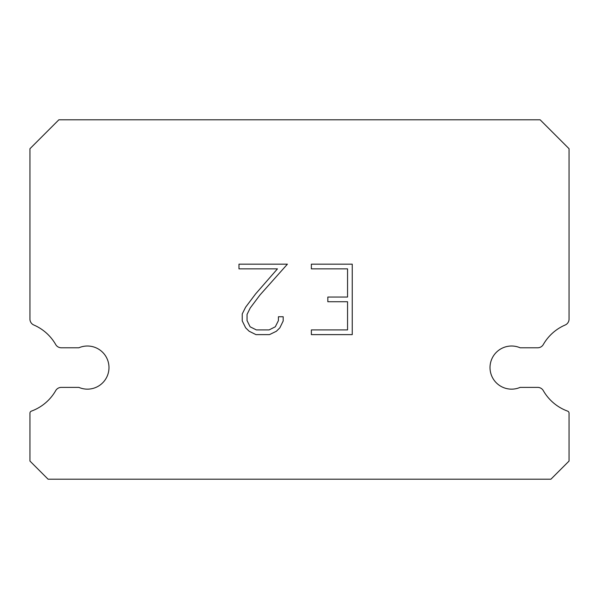 <?xml version="1.0" encoding="UTF-8"?>
<svg xmlns="http://www.w3.org/2000/svg" width="599" height="599" viewBox="0 0 599 599"><rect width="100%" height="100%" fill="white"/><g stroke="black" fill="none" stroke-linecap="round" stroke-linejoin="round"><path stroke-width="0.9" d="M503.025 347.787A21.564 21.564 0 0 1 520.134 347.787L537.685 347.787A6.469 6.469 0 0 0 543.3 344.537A46.363 46.363 0 0 1 565.156 325.017A6.469 6.469 0 0 0 569.05 319.424L569.05 148.717L540.133 119.8L58.867 119.8L29.95 148.717L29.95 319.424A6.469 6.469 0 0 0 33.844 325.017A46.363 46.363 0 0 1 55.7 344.537A6.469 6.469 0 0 0 61.315 347.787L78.866 347.787A21.564 21.564 0 0 1 107.214 359.033A21.564 21.564 0 0 1 78.866 387.381L61.315 387.381A6.469 6.469 0 0 0 55.7 390.63A46.363 46.363 0 0 1 31.365 411.139A2.156 2.156 0 0 0 29.95 413.16L29.95 461.065L48.085 479.2L550.915 479.2L569.05 461.065L569.05 413.16A2.156 2.156 0 0 0 567.635 411.139A46.363 46.363 0 0 1 543.3 390.63A6.469 6.469 0 0 0 537.685 387.381L520.134 387.381A21.564 21.564 0 0 1 491.786 376.135A21.564 21.564 0 0 1 503.025 347.787M347.555 329.914L347.555 301.739L327.833 301.739L327.833 297.044L347.555 297.044L347.555 268.869L311.368 268.869L311.368 264.174L352.249 264.174L352.249 334.616L311.368 334.616L311.368 329.914L347.555 329.914M283.185 316.751L283.185 320.974L279.838 327.855L276.356 331.269L269.475 334.616L255.945 334.616L249.117 331.217L245.627 327.78L242.236 320.899L242.236 313.928L245.627 307.19L255.578 293.944L277.457 268.869L238.979 268.869L238.979 264.174L287.408 264.174L259.981 294.978L250.217 307.998L247.05 314.423L247.05 320.607L250.12 326.807L256.357 329.914L269.108 329.914L275.3 326.792L278.415 320.607L278.415 316.751L283.185 316.751"/></g></svg>
